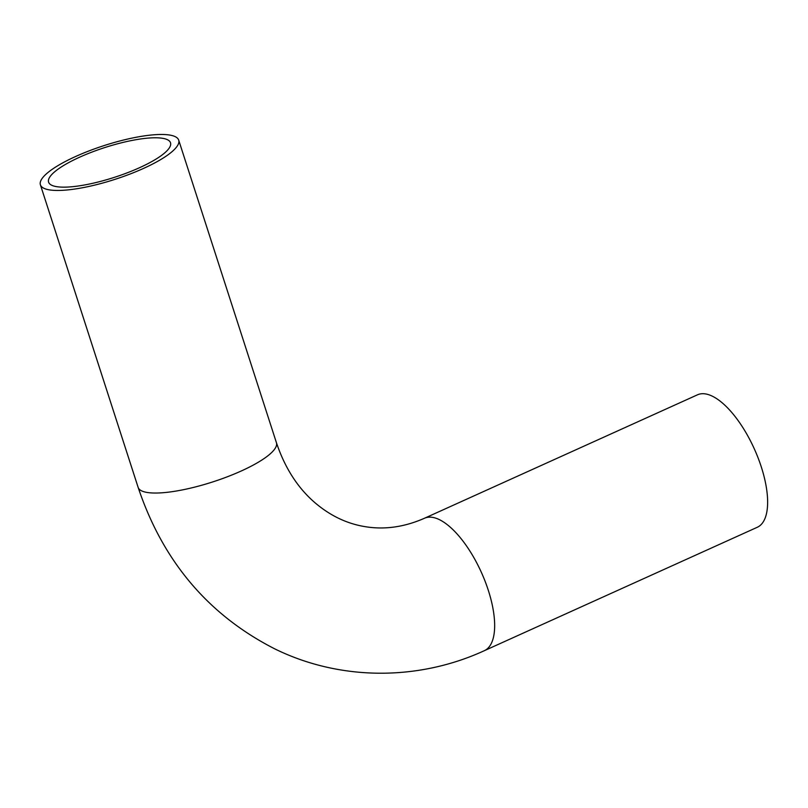 <?xml version="1.0" encoding="UTF-8"?>
<svg xmlns="http://www.w3.org/2000/svg" width="808" height="808" viewBox="0 0 808 808"><rect width="100%" height="100%" fill="white"/><g stroke="black" fill="none" stroke-linecap="round" stroke-linejoin="round"><path stroke-width="1.21" d="M162.893 138.35A64.064 15.645 162.1 0 1 170.518 142.774A64.064 15.645 162.1 0 1 114.362 177.356A64.064 15.645 162.1 0 1 48.591 182.154A64.064 15.645 162.1 0 1 91.779 152.146A64.064 15.645 162.1 0 1 162.893 138.35M49.046 189.819A72.669 17.746 -17.9 0 0 129.714 174.164A72.669 17.746 -17.9 0 0 178.699 140.127A72.669 17.746 -17.9 0 0 104.101 145.581A72.669 17.746 -17.9 0 0 40.4 184.8A72.669 17.746 -17.9 0 0 49.046 189.819M484.356 650.682L757.338 527.25A72.669 29.532 -114.3 0 0 754.308 448.864A72.669 29.532 -114.3 0 0 697.466 394.819L424.483 518.251A72.669 29.532 -114.3 0 1 432.765 517.403A72.669 29.532 -114.3 0 1 485.123 581.336A72.669 29.532 -114.3 0 1 484.356 650.682C417.887 681.215 339.804 680.79 274.942 648.955C208.484 615.151 162.873 561.287 138.128 487.365A72.669 17.746 -17.9 0 0 146.773 492.395A72.669 17.746 -17.9 0 0 227.442 476.74A72.669 17.746 -17.9 0 0 276.427 442.703L178.699 140.127M138.128 487.365L40.4 184.8M276.427 442.703C284.87 467.802 297.637 487.749 314.756 502.546C329.775 515.393 346.178 523.372 363.974 526.462C383.8 530.008 403.97 527.26 424.483 518.251"/></g></svg>
